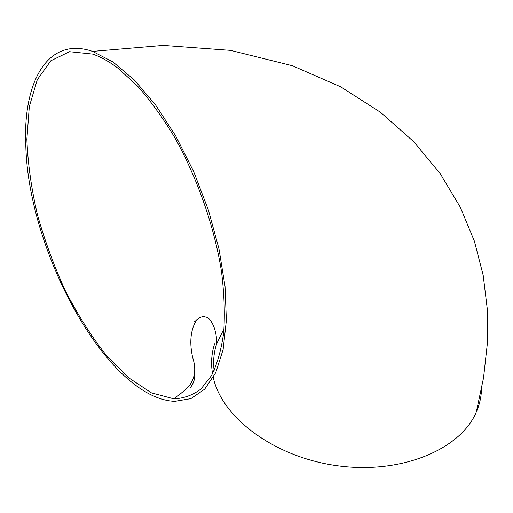 <?xml version="1.0" encoding="UTF-8"?>
<svg xmlns="http://www.w3.org/2000/svg" width="513" height="513" viewBox="0 0 513 513"><rect width="100%" height="100%" fill="white"/><g stroke="black" fill="none" stroke-linecap="round" stroke-linejoin="round"><path stroke-width="0.77" d="M214.658 343.697C211.503 353.252 210.792 363.268 212.523 373.746M213.267 377.459C221.776 417.685 274.75 457.634 338.343 465.881C401.916 474.371 460.764 449.151 476.276 412.112C479.52 404.661 481.265 397.017 481.508 389.181M25.83 146.276C28.657 253.493 108.397 398.851 174.895 401.339L190.862 398.646L204.719 389.136L215.71 372.707L223.123 349.577L226.368 320.413L225.034 286.331L218.974 248.869L208.355 209.939L193.683 171.624L175.747 136.003L155.554 104.934L134.233 79.9L112.892 61.893L92.552 51.39C47.376 35.782 22.591 82.625 25.83 146.276M118.144 68.344C109.288 61.611 100.779 56.86 92.629 54.083L69.518 51.691L50.806 60.778L37.295 79.733L29.318 106.601L26.868 139.318C27.837 163.333 31.331 188.374 37.359 214.434C44.676 240.539 53.961 265.888 65.215 290.486C77.399 314.18 90.814 335.438 105.46 354.265L128.244 377.517L151.438 392.868L173.785 398.825C183.712 398.447 192.766 395.183 200.949 389.027L211.459 375.689C217.223 364.05 221.295 349.731 223.674 332.719C224.963 314.341 224.264 294.148 221.578 272.153C214.537 227.163 197.415 177.928 174.478 137.093C162.627 117.503 150.258 100.439 137.369 85.889L118.144 68.344M224.04 328.673L216.659 343.87C213.85 352.373 212.998 361.267 214.107 370.553M199.05 318.054L194.607 321.651M194.6 373.419C195.229 378.273 193.837 382.993 190.419 387.571M476.276 412.112L483.528 377.914L487.324 343.736L487.35 309.563L483.201 275.353L474.371 241.142L460.264 207.117L440.244 173.721L413.779 141.761L380.575 112.353L340.722 86.838L292.384 65.728L230.568 50.37L163.288 45.407L92.552 51.39M173.785 398.825C181.557 393.279 187.053 388.463 190.278 384.384C195.196 376.728 196.049 367.994 192.837 358.17C189.335 343.306 190.381 330.898 195.972 320.965C199.095 317.137 202.552 315.899 206.348 317.246C208.669 316.854 216.967 326.159 216.659 343.87"/></g></svg>
